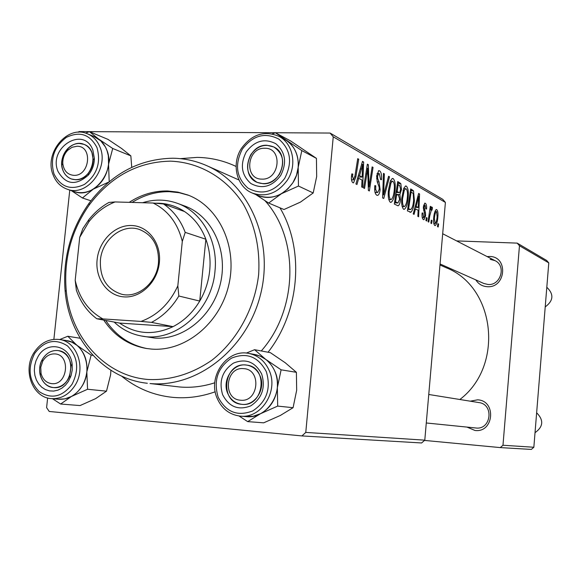 <?xml version="1.0" encoding="UTF-8"?>
<svg xmlns="http://www.w3.org/2000/svg" width="581" height="581" viewBox="0 0 581 581"><rect width="100%" height="100%" fill="white"/><g stroke="black" fill="none" stroke-linecap="round" stroke-linejoin="round"><path stroke-width="0.87" d="M487.154 256.591L489.667 256.475C508.615 256.475 505.978 288.365 487.125 286.687C482.23 286.31 478.468 284.051 475.832 279.911M440.064 263.956L483.871 283.492L488.047 284.487C500.72 285.758 506.53 265.808 494.99 260.622L490.161 259.351M470.261 401.18L477.604 399.822C496.639 400.592 493.952 432.954 475.026 430.485L466.993 427.093M426.28 422.975L475.977 428.001C491.134 430.02 494.199 404.369 479.034 402.597L478.127 402.488M215.239 391.776C201.273 396.743 187.249 398.624 173.167 397.397C153.783 395.501 136.564 388.384 121.487 376.052M180.299 158.649L197.162 157.393C210.729 157.596 223.707 160.617 236.089 166.456M147.327 383.264C103.701 378.659 69.357 338.81 65.166 291.488C62.479 259.213 70.432 229.807 89.031 203.285C111.24 173.93 139.164 158.911 172.818 158.221C184.409 158.402 195.55 160.814 206.255 165.447C249.51 183.901 274.428 241.405 260.332 295.315C246.635 349.326 196.923 387.97 150.007 383.533L179.652 386.982C191.389 387.97 203.103 386.561 214.796 382.777M459.854 399.503C504.359 365.877 495.397 286.811 446.135 267.71L439.977 264.98M69.771 190.074L53.88 339.326M47.635 397.956L46.603 407.622L49.218 411.457L301.917 435.924L305.78 432.417L424.791 440.158L421.61 442.969L301.917 435.924M408.152 197.78C407.63 204.04 406.322 207.889 404.231 209.327L403.606 209.225C401.899 207.308 401.297 203.524 401.805 197.86L403.78 188.288L405.64 186.007L406.395 186.145C408.131 188.186 408.719 192.064 408.152 197.78L407.317 197.758M415.517 208.753L414.064 214.382L413.214 213.939L418.64 193.451L419.576 193.989L418.618 216.764L417.855 216.364L418.138 210.162L414.594 208.724M352.928 182.732C351.665 181.831 351.193 179.638 351.505 176.145L351.803 173.893L352.82 174.097L352.529 176.239L353.589 179.878L354.984 175.782L357.729 158.657L358.709 159.216L355.877 176.914L353.575 182.833L352.928 182.732M380.112 189.559C379.749 192.965 378.928 194.889 377.657 195.354L376.778 195.201C374.985 193.967 374.338 190.764 374.825 185.593L375.762 185.782L375.667 189.471L377.091 192.413L377.73 192.536L379.204 189.312L379.161 187.089L377.2 181.715L376.655 175.876L378.739 170.676L379.647 170.85C381.165 172.012 381.79 174.794 381.514 179.209L381.463 179.732L380.555 179.485L379.364 173.639L378.747 173.516L377.57 176.232L377.708 178.57L379.03 181.926L380.112 189.559L379.182 189.537M389.51 176.813L383.736 198.513L382.61 197.925L383.467 173.363L384.353 173.864L383.62 194.889L388.58 176.283L389.51 176.813L388.442 176.791M395.073 190.575C394.543 196.959 393.177 200.895 390.991 202.384L390.309 202.268C388.5 200.278 387.861 196.378 388.391 190.575L390.454 180.764L392.378 178.454L393.206 178.599C395.036 180.727 395.654 184.722 395.073 190.575L394.187 190.561M438.611 224.041L438.183 227.004L437.478 226.634L437.892 223.663L438.611 224.041L437.842 224.019M445.402 202.42L333.247 136.811L330.11 133.056L442.766 199.334L445.402 202.42L424.791 440.158M333.247 136.811L305.78 432.417M400.454 199.748C400.091 203.219 399.3 205.246 398.072 205.827L394.31 204.047L397.745 181.519L400.854 183.698L401.471 189.529L399.881 194.555L400.454 199.748L399.59 199.726M358.731 178.294L356.966 184.504L355.913 183.952L362.486 161.373L363.648 162.041L362.638 187.474L361.687 186.973L361.999 180.045L358.731 178.294L357.569 178.273M366.865 173.951L364.534 188.462L363.583 187.968L367.366 164.162L368.354 164.728L369.015 186.929L372.13 166.885L373.06 167.415L369.356 190.982L368.376 190.474L367.686 168.294L366.865 173.951L365.812 173.937M423.411 219.574C422.285 218.834 421.85 216.706 422.096 213.198L422.903 213.016L423.622 217.592L424.82 215.653L423.338 206.93L424.82 203.147L425.299 203.248C426.331 203.909 426.752 205.834 426.563 209.022L425.8 208.899L425.089 205.224L424.115 206.989L425.452 212.777L425.575 215.871L423.963 219.683L423.411 219.574M410.934 212.181L407.412 210.903L410.709 188.919L413.527 190.837L414.391 200.67C413.933 206.415 412.786 210.249 410.934 212.181L409.808 212.145M437.849 217.069C437.5 221.673 436.614 224.513 435.176 225.595L434.806 225.53C433.716 224.462 433.332 222.08 433.651 218.383C433.992 213.699 434.878 210.75 436.302 209.552L436.774 209.654C437.849 210.859 438.212 213.336 437.849 217.069L437.115 217.047M432.032 220.555L431.596 223.562L430.877 223.177L431.298 220.163L432.032 220.555L431.247 220.533M429.722 215.965L428.8 222.095L428.059 221.702L430.303 206.335L431.037 206.749L430.572 209.908L431.894 206.996L432.496 207.867L431.995 210.162L431.545 209.443L429.722 215.965L428.901 215.936M427.115 217.948L426.672 220.983L425.938 220.591L426.367 217.548L427.115 217.948L426.309 217.926M330.11 133.056L78.98 131.575L78.326 132.25M261.261 350.96C298.082 309.491 299.418 238.464 264.972 200.677M238.958 179.987L206.255 165.447M519.465 245.741L517.192 243.119L546.663 260.462L548.784 262.895L519.465 245.741L502.979 445.249L533.845 447.254L531.332 449.425L500.27 447.595L424.493 440.42M548.784 262.895L533.845 447.254M517.192 243.119L456.622 240.904M500.27 447.595L502.979 445.249M279.955 207.816C304.756 249.525 299.869 311.728 268.066 352.231M397.426 183.625L400.854 183.698M400.614 189.508L401.471 189.529M397.172 194.49L399.881 194.555M398.188 184.62L397.121 191.614L399.343 192.572L399.902 192.144L400.643 189.166L399.605 185.419L397.281 184.598M396.213 191.599L397.121 191.614M396.721 194.243L395.559 201.854L397.956 202.987L399.641 199.239L398.486 195.201L395.806 194.221M394.652 201.825L395.559 201.854M394.484 202.9L397.898 202.987M392.037 178.578L393.206 178.599M390.962 182.95L389.241 191.156C388.863 195.289 389.321 198.092 390.614 199.552L391.086 199.624C392.792 198.215 393.853 194.962 394.259 189.856C394.659 185.709 394.216 182.862 392.93 181.323L392.4 181.228L390.962 182.95L389.684 182.928M388.34 191.134L389.241 191.156M388.762 199.508L390.614 199.552M383.453 173.85L384.353 173.864M382.719 194.867L383.62 194.889M374.81 185.76L375.762 185.782M374.752 186.537L375.682 186.559M374.672 189.45L375.667 189.471M374.999 192.362L377.091 192.413M378.398 170.829L379.647 170.85M380.584 179.188L381.514 179.209M376.626 176.21L377.57 176.232M376.604 178.549L377.708 178.57M351.766 174.075L352.82 174.097M351.498 176.225L352.529 176.239M351.498 179.79L353.263 179.827M357.642 159.201L358.709 159.216M354.795 176.893L355.877 176.914M362.297 162.019L363.648 162.041M361.469 168.984L359.523 175.665L362.13 177.082L362.689 164.343L361.469 168.984L360.278 168.969M358.332 175.644L359.523 175.665M361.629 164.329L362.689 164.343M357.94 177.002L362.13 177.082M367.279 164.706L368.354 164.728M368.238 186.908L369.015 186.929M372.051 167.401L373.06 167.415M366.713 168.279L367.686 168.294M422.118 212.995L422.903 213.016M422.242 217.548L423.622 217.592M424.609 203.227L425.299 203.248M423.331 206.967L424.115 206.989M423.28 208.303L424.072 208.325M424.377 212.74L425.452 212.777M424.798 215.849L425.575 215.871M418.509 193.96L419.576 193.989M417.775 200.307L416.17 206.364L418.262 207.504L418.785 196.095L417.775 200.307L416.831 200.278M415.226 206.342L416.17 206.364M417.95 196.073L418.785 196.095M414.943 207.41L418.262 207.504M410.433 190.771L413.527 190.837M413.578 200.656L414.391 200.67M411.123 191.933L408.603 208.746L410.702 209.53C412.292 208.223 413.265 205.078 413.628 200.104L413.222 193.517L411.123 191.933L410.259 191.912M407.731 208.724L408.603 208.746M407.659 209.233L409.62 209.283M405.313 186.123L406.395 186.145M404.26 190.408L402.611 198.419C402.248 202.449 402.677 205.166 403.904 206.575L404.332 206.64C405.966 205.267 406.983 202.086 407.375 197.09C407.768 193.045 407.354 190.277 406.134 188.796L405.654 188.709L404.26 190.408L403.054 190.386M401.762 198.397L402.611 198.419M402.139 206.531L403.904 206.575M436.07 209.632L436.774 209.654M436.571 211.586L436.338 211.542C435.285 212.653 434.639 214.985 434.385 218.529L435.176 223.612C436.222 222.472 436.876 220.163 437.144 216.677L436.571 211.586M433.637 218.507L434.385 218.529M433.789 223.54L434.98 223.576M430.245 206.727L431.037 206.749M429.787 209.886L430.572 209.908M431.269 207.831L432.496 207.867M430.71 209.436L431.494 209.458M261.857 179.108C279.955 180.226 283.056 147.676 264.827 148.264C246.874 147.342 243.744 179.449 261.857 179.108M266.875 145.272L273.811 146.971C290.362 154.321 281.436 185.128 263.164 183.719L257.172 182.39C239.909 175.752 248.174 144.139 266.875 145.272M545.218 306.906C553.504 300.755 554.034 294.204 546.808 287.268M535.028 432.685C543.351 426.723 543.889 420.085 536.641 412.786M240.527 400.2C258.727 402.575 261.9 369.255 243.577 368.637C225.53 366.473 222.327 399.329 240.527 400.2M245.698 364.984L247.019 365.137C268.909 367.599 263.781 407.303 241.907 404.332L241.718 404.311C219.168 402.938 223.336 362.319 245.698 364.984M76.888 146.267L72.059 147.291L67.723 150.297C64.171 154.067 62.537 158.555 62.828 163.755C63.852 170.843 67.505 174.714 73.794 175.346C89.873 176.377 93.105 145.7 76.888 146.267M75.465 179.711L71.419 178.977C65.806 176.711 62.595 172.129 61.789 165.244C61.433 158.766 63.46 153.173 67.883 148.482C71.281 145.163 75.094 143.485 79.314 143.449L84.02 144.371C100.164 149.731 92.582 181.054 75.465 179.711M54.803 353.909C49.69 353.764 45.645 356.233 42.674 361.309L40.757 367.257L41.048 373.474C42.725 379.458 46.255 382.843 51.644 383.627C67.781 385.777 71.085 354.425 54.803 353.909M53.379 387.556L53.256 387.549C46.596 386.51 42.231 382.291 40.169 374.883C39.021 369.61 39.697 364.563 42.195 359.733C45.899 353.408 50.939 350.328 57.316 350.503L58.173 350.597C77.847 352.413 72.981 390.258 53.379 387.556M283.855 138.99L286.564 140.573C295.025 146.775 298.903 155.686 298.191 167.321L296.47 175.28L292.933 182.652C302.759 167.858 298.438 146.267 284.414 139.287L278.873 136.324C293.006 143.354 297.349 165.127 287.428 180.059C277.733 193.313 266.004 197.634 252.241 193.03L257.993 195.485C271.661 200.06 283.303 195.782 292.926 182.652L287.82 188.934L281.502 193.684L298.474 186.043L298.191 167.321L301.829 150.595L275.401 132.758L272.278 133.921M280.638 175.593C271.908 186.835 261.98 189.471 250.869 183.502C241.405 175.07 239.866 164.532 246.257 151.902C254.798 140.704 264.667 137.987 275.873 143.761C285.532 152.149 287.123 162.76 280.638 175.593M250.796 154.677C244.964 166.776 247.092 176.014 257.172 182.39C265.858 185.426 273.259 182.754 279.388 174.38C285.14 162.687 283.281 153.551 273.811 146.971C264.849 143.398 257.18 145.969 250.796 154.677M275.401 132.758L290.515 140.885L316.434 158.366L316.667 176.58L313.195 192.965L298.474 186.043M316.434 158.366L301.829 150.595M313.195 192.965L300.435 202.115L283.986 209.516L268.654 203.052L281.502 193.684C273.339 198.099 265.306 198.615 257.419 195.238M255.662 194.49L268.654 203.052M254.58 349.711L270.361 352.66L285.278 362.784L296.39 372.312L296.673 390.243L293.078 407.695L277.682 406.097L277.348 387.672L281.11 369.821L265.706 359.356L254.58 349.711L246.286 353.095M222.61 394.666C218.71 381.201 222.32 370.685 233.446 363.118C245.719 358.179 255.132 361.818 261.69 374.041C265.713 387.68 262.067 398.29 250.738 405.879C238.341 410.644 228.972 406.903 222.61 394.666M260.121 376.03C257.427 369.937 253.055 366.306 247.019 365.137C233.642 362.377 221.659 379.792 227.629 393.17C230.475 399.677 235.174 403.388 241.718 404.311C254.798 406.242 266.033 389.052 260.121 376.03M240.302 416.127L246.242 416.621C266.89 419.308 284.392 392.131 275.009 371.629C270.797 362.152 263.999 356.429 254.631 354.468L248.784 353.415C258.218 355.398 265.059 361.164 269.301 370.729C278.742 391.412 261.101 418.836 240.302 416.127C229.393 414.747 221.622 408.675 216.989 397.927C207.526 376.35 227.12 348.607 248.784 353.415M293.078 407.695L280.311 415.473L263.687 422.83L247.68 421.617L260.528 413.701L277.682 406.097M239.038 415.989L247.68 421.617M296.39 372.312L281.11 369.821M253.999 354.352L260.128 356.102L265.706 359.356C274.203 366.299 278.081 375.74 277.348 387.672C275.837 399.546 270.223 408.225 260.528 413.701L253.2 416.25L245.603 416.57M93.802 136.433L100.76 140.82L105.422 146.964L107.042 150.653L108.32 155.672L108.553 164.241L112.721 148.482L98.588 139.026L89.452 131.662L85.494 133.122M92.858 150.094L94.391 158.533C94.267 164.75 92.263 170.255 88.363 175.055C75.944 186.022 65.82 184.802 57.991 171.402C47.78 147.683 83.984 125.198 92.858 150.094M62.944 170.378C64.658 174.649 67.483 177.51 71.419 178.977C77.593 180.793 83.192 178.933 88.21 173.407C91.449 169.42 93.113 164.851 93.214 159.688L91.943 152.672C90.302 148.656 87.666 145.889 84.02 144.371C71.703 138.699 57.032 156.906 62.944 170.378M106.679 149.702C104.093 143.434 99.976 139.084 94.318 136.651L87.506 133.841C93.2 136.288 97.339 140.667 99.939 146.986C109.431 168.156 86.859 197.148 67.323 189.253L74.288 191.599C93.715 199.443 116.12 170.705 106.679 149.702M89.452 131.662L107.943 139.367L121.661 148.533L130.841 155.868L112.721 148.482M130.841 155.868L131.742 167.335M109.199 181.715L108.553 164.241C107.057 175.208 101.98 183.502 93.316 189.115L108.509 182.165M90.89 200.794L82.437 197.983L93.316 189.115C86.765 192.892 80.243 193.662 73.758 191.418M71.26 190.575L82.437 197.983M110.891 370.3L110.615 374.752L106.497 391.166L95.654 398.617L80.055 405.574L60.642 404.027L71.499 396.438L87.564 389.263L86.83 371.862L91.137 355.107L76.881 345.259L67.81 336.261L59.705 339.536M38.164 356.335C47.272 340.059 70.635 345.455 72.175 364.541L72.226 370.104L71.1 375.587L68.464 381.332L65.508 385.152L61.927 388.137L57.926 390.149L53.692 391.078L49.45 390.882L45.405 389.582L41.767 387.237L38.709 383.983L36.378 379.974L34.896 375.413L34.33 370.525L34.707 365.551L36.007 360.743L38.164 356.335M68.013 379.451L69.684 376.139L71.093 365.514C69.662 357.083 65.355 352.108 58.173 350.597C51.912 350.009 46.792 352.703 42.805 358.673C35.485 369.647 41.658 386.91 53.256 387.549C59.255 387.89 64.179 385.188 68.013 379.451M51.498 398.646L58.688 399.256C68.115 399.684 75.842 395.407 81.877 386.409C93.352 369.32 84.18 342.5 66.481 340.589L59.378 339.486C77.179 341.403 86.402 368.441 74.84 385.682C68.761 394.753 60.983 399.074 51.498 398.646C32.551 397.76 22.376 370.271 33.996 352.631C40.488 342.797 48.942 338.418 59.378 339.486M80.214 338.265L67.81 336.261M92.982 355.369L91.137 355.107M106.497 391.166L87.564 389.263M52.515 398.733L60.642 404.027M65.922 340.502L71.674 342.093L76.881 345.259C84.339 351.759 87.658 360.627 86.83 371.862C85.32 383.046 80.207 391.238 71.499 396.438L64.912 398.886L58.122 399.205M103.723 320.08C114.275 335.76 128.474 345.223 146.325 348.469L151.539 349.087C185.034 351.854 219.865 323.588 228.718 285.22C237.869 246.918 219.153 206.749 187.845 194.991L177.873 192.108L167.56 190.975C154.023 190.771 141.241 194.562 129.222 202.348M188.752 195.347L179.238 192.725L169.427 191.679C156.282 191.476 143.834 195.056 132.083 202.428M105.727 320.458C116.04 335.796 129.897 345.179 147.291 348.622M148.46 379.502C170.799 380.432 191.999 373.961 212.058 360.097C237.353 340.197 254.725 308.46 258.647 274.559C260.201 248.566 255.074 225.05 243.272 204.004C226.358 177.815 199.399 162.266 170.582 161.155C137.987 161.787 110.913 176.333 89.365 204.802C71.325 230.526 63.605 259.039 66.219 290.355C70.337 337.234 105.074 376.365 148.46 379.502M142.606 202.725C154.415 199.058 165.992 199.254 177.336 203.299L184.736 206.023C211.804 215.74 228.166 250.033 220.555 282.903C213.205 315.832 183.429 340.321 154.611 338.048L141.437 336C131.059 334.082 121.959 329.427 114.137 322.048M97.121 259.7C98.981 240.81 114.98 224.811 131.604 225.508C148.249 225.922 161.438 243.286 159.354 262.612C157.531 281.945 140.892 298.053 124.247 296.906C107.565 296.041 95.015 278.568 97.121 259.7M158.468 262.852C159.15 245.966 152.73 234.811 139.2 229.386C122.221 223.438 102.024 239.641 100.404 260.121C99.7 278.03 106.788 289.403 121.654 294.247C138.089 298.54 156.914 282.649 158.468 262.852M177.336 203.299C201.81 211.854 218.289 240.904 214.985 271.124C211.942 310.893 174.736 343.051 141.437 336M102.902 318.918L96.831 318.78C87.368 311.699 80.541 302.164 76.358 290.173L75.189 280.289C79.198 298.046 88.435 310.922 102.902 318.918L141.023 321.416C157.422 315.374 169.696 303.507 177.837 285.808L178.825 296.012C171.802 307.748 162.695 316.536 151.496 322.375L173.065 326.638L119.57 323.072C136.077 334.373 153.907 335.564 173.065 326.638C184.003 320.981 192.892 312.455 199.733 301.06C205.253 291.611 208.579 281.4 209.712 270.434C210.743 259.46 209.458 249.06 205.863 239.234C201.338 227.367 194.257 218.151 184.605 211.578C175.665 205.689 165.897 202.9 155.309 203.212M178.825 296.012L199.733 301.06L205.863 239.234L185.201 232.378L182.296 241.405C177.764 223.227 168.032 210.431 153.108 203.023L115.074 201.948C104.9 205.921 96.192 212.501 88.937 221.702L79.728 237.309L75.189 280.289M79.728 237.309L82.865 228.587L88.668 219.938C94.442 212.573 101.21 206.734 108.974 202.42L115.074 201.948M119.57 323.072L96.831 318.78M151.496 322.375L141.023 321.416M177.837 285.808L182.296 241.405M153.108 203.023L163.515 203.975C173.37 210.707 180.597 220.177 185.201 232.378M184.605 211.578L163.515 203.975M397.578 182.637L399.786 182.681M396.104 192.304L398.472 192.362M394.528 202.609L397.128 202.682M382.944 188.484L383.888 188.498M377.251 181.889L379.03 181.926M367.78 174.634L368.732 174.649M368.049 181.86L368.979 181.882M423.455 210.053L424.566 210.082M410.556 189.951L412.597 190.002M284.705 178.396C292.715 162.535 290.747 149.44 278.8 139.099C264.965 132.01 252.8 135.366 242.306 149.172C234.433 164.728 236.322 177.706 247.971 188.113C261.661 195.514 273.905 192.267 284.705 178.396M218.107 397.041C225.915 412.14 237.469 416.766 252.771 410.912C266.773 401.551 271.283 388.449 266.301 371.608C258.182 356.538 246.562 352.057 231.449 358.179C217.752 367.512 213.307 380.468 218.107 397.041M96.969 147.581C89.975 134.291 79.75 130.914 66.278 137.443C54.026 146.84 49.922 158.983 53.968 173.864C60.707 187.191 70.882 190.699 84.499 184.38C97.012 174.946 101.167 162.673 96.969 147.581M34.678 353.459C27.387 368.071 28.861 380.766 39.094 391.543C51.201 399.51 62.189 397.092 72.044 384.281C79.452 369.393 77.912 356.581 67.425 345.862C55.195 338.164 44.279 340.691 34.678 353.459M399.002 192.565L396.075 192.493M390.991 202.384L390.57 202.377M392.4 181.228L390.279 181.185M390.773 199.617L388.776 199.566M377.41 192.529L375.028 192.471M378.747 173.516L377.025 173.487M377.657 195.354L377.142 195.339M353.401 179.87L351.505 179.834M353.575 182.833L353.175 182.826M423.803 217.65L422.256 217.606M424.864 205.173L423.614 205.144M410.607 212.29L410.193 212.276M410.251 209.516L407.63 209.443M404.231 209.327L403.86 209.32M405.654 188.709L403.628 188.665M404.056 206.633L402.154 206.582M436.338 211.542L434.929 211.506M435.089 223.605L433.796 223.569M431.545 209.443L430.71 209.414M442.686 233.744L494.99 260.622M479.034 402.597L428.749 394.477M62.828 163.755L61.789 165.244M67.723 150.297L67.883 148.482M41.048 373.474L40.169 374.883M42.674 361.309L42.195 359.733M278.873 136.324C264.224 130.275 251.726 134.327 241.384 148.467C231.158 164.024 236.561 186.835 252.241 193.03M93.214 159.688L94.391 158.533M88.21 173.407L88.363 175.055M87.506 133.841C67.505 124.465 43.844 153.101 53.089 174.845C55.892 182.02 60.635 186.821 67.323 189.253M71.093 365.514L72.175 364.541M69.684 376.139L70.475 377.338M66.219 290.355L65.166 291.488M89.365 204.802L89.031 203.285M88.937 221.702L88.668 219.938"/></g></svg>
